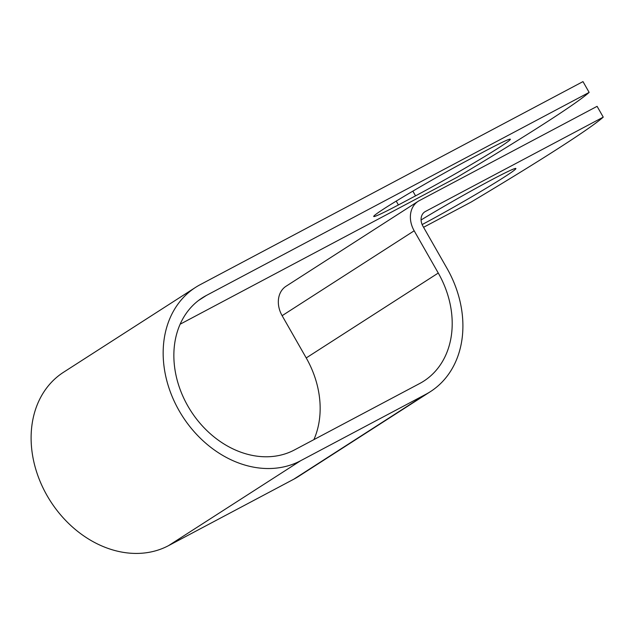 <?xml version="1.0" encoding="UTF-8"?>
<svg xmlns="http://www.w3.org/2000/svg" width="635" height="635" viewBox="0 0 635 635"><rect width="100%" height="100%" fill="white"/><g stroke="black" fill="none" stroke-linecap="round" stroke-linejoin="round"><path stroke-width="0.95" d="M498.999 147.637A68.786 2.77 -29.7 0 1 415.544 195.85L398.407 204.938A68.786 2.77 -29.7 0 1 373.713 216.479A68.786 2.77 -29.7 0 1 405.686 195.389A68.786 2.77 -29.7 0 1 468.527 159.861L485.664 150.773A68.786 2.77 -29.7 0 1 510.349 139.232A68.786 2.77 -29.7 0 1 498.999 147.637M422.14 224.568A68.786 2.77 150.3 0 0 504.539 176.911A68.786 2.77 150.3 0 0 515.89 168.513A68.786 2.77 150.3 0 0 482.695 184.618A68.786 2.77 150.3 0 0 421.084 219.964M180.126 324.215L457.089 177.284A291.457 11.748 150.3 0 0 589.145 92.4L206.359 295.465A88.995 70.795 -122.7 0 0 202.287 297.839A88.995 70.795 -122.7 0 0 189.293 408.472A88.995 70.795 -122.7 0 0 294.465 449.937L419.703 383.5A88.995 70.795 -122.7 0 0 423.775 381.119A88.995 70.795 -122.7 0 0 438.269 273.042L414.171 230.791A24.249 19.288 57.3 0 1 418.124 201.343A24.249 19.288 57.3 0 1 419.227 200.692L597.091 106.339L603.25 117.134L425.386 211.487A11.811 9.398 57.3 0 0 424.847 211.804A11.811 9.398 57.3 0 0 422.918 226.147L447.024 268.399A101.425 80.685 -122.7 0 1 430.498 391.581A101.425 80.685 -122.7 0 1 425.863 394.295L300.625 460.732A101.425 80.685 -122.7 0 1 180.753 413.472A101.425 80.685 -122.7 0 1 195.564 287.385A101.425 80.685 -122.7 0 1 200.2 284.67L582.986 81.605L589.145 92.4M423.569 227.29L471.202 202.017A291.457 11.748 150.3 0 0 603.25 117.134M418.124 201.343L286.067 286.234A24.249 19.288 57.3 0 0 282.123 315.682L306.221 357.934A88.995 70.795 -122.7 0 1 313.888 439.634M430.498 391.581L298.45 476.472A101.425 80.685 -122.7 0 1 293.815 479.187L168.577 545.624A101.425 80.685 -122.7 0 1 48.704 498.364A101.425 80.685 -122.7 0 1 63.516 372.269L195.564 287.385M415.544 195.85L412.853 191.135M198.438 300.553L206.359 295.465M424.331 212.161L425.386 211.487M306.221 357.934L438.269 273.042M282.123 315.682L414.171 230.791M293.815 479.187L425.863 394.295M168.577 545.624L300.625 460.732M398.407 204.938L396.216 201.105"/></g></svg>
